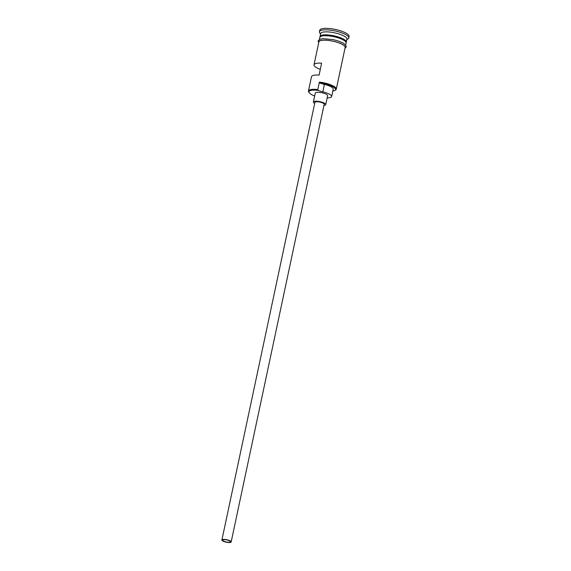 <?xml version="1.0" encoding="UTF-8"?>
<svg xmlns="http://www.w3.org/2000/svg" width="571" height="571" viewBox="0 0 571 571"><rect width="100%" height="100%" fill="white"/><g stroke="black" fill="none" stroke-linecap="round" stroke-linejoin="round"><path stroke-width="0.86" d="M309.232 92.759L308.761 92.081A13.426 3.59 12 0 1 308.447 90.996A13.426 3.59 12 0 1 317.79 89.54L318.218 90.375A12.79 3.419 -168 0 0 317.84 90.332A12.79 3.419 -168 0 0 309.232 92.759A12.79 3.419 -168 0 0 314.657 95.978M227.651 542.2A3.947 1.056 -168 0 0 230.399 541.772A3.947 1.056 -168 0 0 225.417 539.702A3.947 1.056 -168 0 0 222.669 540.13A3.947 1.056 -168 0 0 227.651 542.2M225.195 539.452A4.739 1.263 -168 0 0 221.898 539.966A4.739 1.263 -168 0 0 227.872 542.45A4.739 1.263 -168 0 0 231.169 541.936A4.739 1.263 -168 0 0 225.195 539.452M231.169 541.936L324.192 104.3A4.739 1.263 -168 0 0 318.218 101.816A4.739 1.263 -168 0 0 314.921 102.33L221.898 539.966M323.957 105.392A6.317 1.692 -168 0 0 325.734 104.629A6.317 1.692 -168 0 0 317.769 101.317A6.317 1.692 -168 0 0 313.379 102.002A6.317 1.692 -168 0 0 314.685 103.422M325.734 104.629L327.633 95.7A6.317 1.692 -168 0 0 319.667 92.381A6.317 1.692 -168 0 0 315.278 93.073L313.379 102.002M320.046 36.987A13.426 3.59 12 0 1 320.031 36.515A13.426 3.59 12 0 1 329.367 35.059A13.426 3.59 12 0 1 346.29 42.097A13.426 3.59 12 0 1 346.09 42.525M319.41 39.442L319.839 37.408A13.426 3.59 12 0 1 329.181 35.952A13.426 3.59 12 0 1 346.097 42.996L345.669 45.023M320.031 36.515L320.666 33.539A13.426 3.59 12 0 1 330.002 32.083A13.426 3.59 12 0 1 346.925 39.121L346.29 42.097M320.559 34.039L319.781 32.932A15.003 4.011 12 0 1 319.432 31.726A15.003 4.011 12 0 1 329.874 30.092A15.003 4.011 12 0 1 348.781 37.964A15.003 4.011 12 0 1 347.975 38.928L346.818 39.62M308.447 90.996L311.488 76.707A13.426 3.59 12 0 1 319.089 75.087L321.616 63.181A13.426 3.59 -168 0 0 314.021 64.801A13.426 3.59 -168 0 0 320.302 69.369M317.79 89.54L319.375 82.096A13.426 3.59 12 0 1 336.29 89.14A13.426 3.59 12 0 1 335.57 90.004L334.863 90.425A12.79 3.419 -168 0 0 332.229 86.378A12.79 3.419 -168 0 0 319.796 82.938A9.479 2.534 -168 0 0 324.399 84.394A10.421 2.784 -168 0 1 333.228 89.112L331.651 96.549A10.421 2.784 -168 0 0 322.822 91.838L324.399 84.394M314.021 64.801L318.889 41.876A13.426 3.59 12 0 1 328.232 40.413A13.426 3.59 12 0 1 345.148 47.457L336.29 89.14M319.432 31.726L319.753 30.234A15.003 4.011 12 0 1 330.188 28.6A15.003 4.011 12 0 1 349.102 36.473L348.781 37.964M332.822 91.046A12.79 3.419 -168 0 0 334.863 90.425M319.796 82.938L319.375 82.096M318.218 90.375A9.479 2.534 -168 0 0 322.822 91.838M331.651 96.549A10.421 2.784 -168 0 1 328.175 97.848A9.479 2.534 -168 0 0 327.154 97.941M345.94 42.147A13.104 3.505 -168 0 0 329.396 35.452A13.104 3.505 -168 0 0 320.331 36.701M320.752 36.444A13.104 3.505 12 0 1 329.331 35.752A13.104 3.505 12 0 1 345.662 41.74M345.034 48A13.583 3.633 -168 0 0 328.189 40.363A13.583 3.633 -168 0 0 318.775 42.418M344.948 48.407L346.233 46.922L345.512 44.838L342.985 42.982L338.353 41.026L333.05 39.592L322.772 38.664L319.667 39.32L318.126 40.934L318.689 42.825"/></g></svg>
